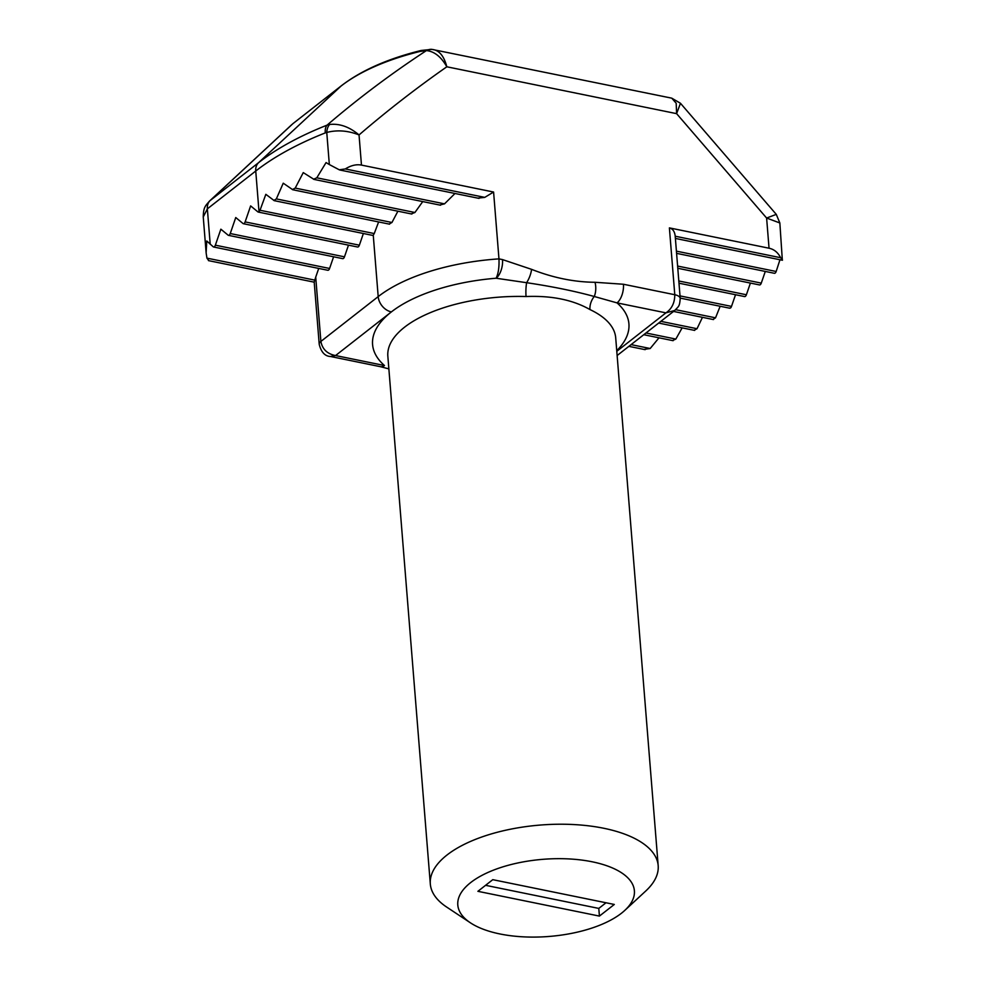 <?xml version="1.0" encoding="UTF-8"?>
<svg xmlns="http://www.w3.org/2000/svg" width="986" height="986" viewBox="0 0 986 986"><rect width="100%" height="100%" fill="white"/><g stroke="black" fill="none" stroke-linecap="round" stroke-linejoin="round"><path stroke-width="1.48" d="M470.753 882.519A88.58 38.688 175.4 0 0 470.421 922.822A88.58 38.688 175.4 0 0 621.439 913.246A88.58 38.688 175.4 0 0 624.791 910.398A88.58 38.688 175.4 0 0 589.283 861.234A88.58 38.688 175.4 0 0 470.753 882.519M470.421 922.822L446.584 907.009A114.302 49.929 -4.6 0 1 430.315 883.998A114.302 49.929 -4.6 0 1 447.028 854.998A114.302 49.929 -4.6 0 1 573.248 824.53A114.302 49.929 -4.6 0 1 658.18 865.659A114.302 49.929 -4.6 0 1 645.781 890.974L624.791 910.398M378.624 221.936L374.249 233.559L260.021 210.264L259.022 211.83A2.859 1.417 101.5 0 1 258.246 212.064A2.859 1.417 101.5 0 1 257.913 211.904L250.629 205.901L245.132 221.899A2.859 1.417 101.5 0 1 243.357 223.711A2.859 1.417 101.5 0 1 243.024 223.539L235.753 217.536L230.243 233.534A2.859 1.417 101.5 0 1 228.469 235.346A2.859 1.417 101.5 0 1 228.136 235.186L220.864 229.183L215.355 245.181A2.859 1.417 101.5 0 1 213.592 246.993A2.859 1.417 101.5 0 1 213.247 246.82L206.752 240.978L206.136 252.897L206.937 258.135L208.785 260.587M735.531 294.715L731.501 306.399A2.859 1.417 101.5 0 1 730.515 307.977L729.393 308.051M260.021 210.264L265.838 194.328L274.268 200.663L389.569 224.179M374.249 233.559L373.25 235.124A2.859 1.417 101.5 0 1 372.474 235.358L258.246 212.064M720.162 306.264L715.54 317.825L713.075 319.39M363.378 233.509L359.36 245.194A2.859 1.417 101.5 0 1 357.585 247.005L243.357 223.711M702.463 317.319L697.028 328.72L694.193 330.224M348.489 245.144L344.471 256.828A2.859 1.417 101.5 0 1 342.697 258.64L228.469 235.346M682.139 327.857L675.841 339.073L672.625 340.49M333.601 256.791L329.583 268.463A2.859 1.417 101.5 0 1 327.82 270.275L213.592 246.993M644.129 349.364L650.193 348.514L658.993 337.816M373.25 235.124L378.193 296.613L320.881 341.427A11.425 4.992 -4.6 0 0 319.217 344.324L314.201 282.082L315.717 277.152L320.881 341.427C322.373 349.241 327.266 353.949 335.56 355.552L384.466 365.523A128.587 56.165 -4.6 0 1 391.38 311.909L335.56 355.552L330.458 356.488L380.584 366.718A14.285 7.099 -78.5 0 0 384.466 365.523M318.725 268.426L315.717 277.152M750.408 283.081L746.39 294.765A2.859 1.417 101.5 0 1 744.627 296.576L678.984 283.192M397.9 211.201L391.947 222.491L389.137 223.995M273.874 200.491L276.339 198.913L283.241 183.199L292.83 189.768L411.865 214.048M765.296 271.433L761.278 283.118A2.859 1.417 101.5 0 1 759.503 284.929L677.789 268.266M422.735 201.588L414.921 212.495L411.322 213.839M292.386 189.583L295.221 188.092L303.257 172.612L314.066 179.427L440.532 205.211M779.963 259.749L776.167 271.483A2.859 1.417 101.5 0 1 774.392 273.295L676.581 253.353M454.99 193.49L444.513 203.856L439.83 204.977M313.573 179.23L316.802 177.813L326.058 162.579L329.336 164.551L326.76 132.444L325.269 132.9A277.177 121.068 175.4 0 0 255.744 171.022L207.356 208.847L203.252 216.969L206.136 252.897M779.864 222.972L766.615 218.042L776.278 214.381L779.852 222.972L782.342 260.242M432.916 49.534C439.436 50.532 444.07 56.288 446.831 66.789C416.425 88.037 387.165 110.752 359.04 134.934L361.468 165.093C356.377 164.12 350.979 165.401 345.285 168.951L339.233 169.789L329.336 164.551M782.477 260.168L780.629 257.716C777.954 252.478 774.096 249.298 769.043 248.213L766.615 218.042L676.606 113.649L676.186 103.234L671.774 98.169L431.868 49.374A14.285 11.166 95.3 0 0 426.408 50.594L420.061 51.432A167.065 72.976 175.4 0 0 341.02 86.078L293.162 123.46A14.285 10.723 52 0 0 292.645 123.903L210.191 200.515L258.566 162.69L341.02 86.078A14.285 10.723 52 0 1 341.538 85.634C361.542 70.326 388.09 58.605 421.207 50.459L421.207 50.459A14.285 4.437 76.3 0 0 420.061 51.432M340.034 170.048L339.233 169.789M361.468 165.093L493.592 192.036L484.742 197.385L478.05 198.1M616.792 351.287L665.932 312.858C671.823 308.84 674.769 302.788 674.781 294.728L669.395 227.889L769.043 248.213M669.395 227.889C672.772 228.752 674.707 231.525 675.213 236.221L780.629 257.716M658.18 865.659L615.708 337.853A114.302 49.929 175.4 0 0 589.961 309.567A14.285 10.217 115.2 0 1 594.275 296.49C574.271 291.006 551.716 286.408 526.61 282.699L496.118 278.237A128.587 56.165 -4.6 0 0 391.38 311.909A14.285 10.723 52 0 1 378.193 296.613A142.871 62.401 -4.6 0 1 498.965 258.874L493.592 192.036M502.527 259.601L498.965 258.874C499.31 267.218 498.349 273.664 496.118 278.237A14.285 7.099 -78.5 0 0 502.527 259.601L531.577 269.351C553.06 277.793 574.197 282.107 595.014 282.279L623.435 284.251L674.781 294.728A11.425 4.992 -4.6 0 1 680.217 298.462L675.213 236.221M259.022 211.83L255.744 171.022A14.285 10.723 52 0 1 258.566 162.69A272.986 119.244 -4.6 0 1 327.056 125.148C358.165 98.477 391.282 73.63 426.408 50.594C434.321 51.371 441.124 56.769 446.831 66.789L676.606 113.649L680.463 103.271L776.278 214.381M359.04 134.934C348.033 130.583 337.274 129.745 326.76 132.444A14.285 8.196 78.4 0 1 329.657 124.482C339.591 123.361 349.389 126.849 359.04 134.934M325.269 132.9A14.285 7.358 68.4 0 1 327.056 125.148L329.657 124.482M209.266 201.317L210.191 200.515A14.285 10.723 52 0 0 207.356 208.847L210.215 244.318M589.961 309.567C572.878 299.843 551.581 295.492 526.056 296.527A114.302 49.929 175.4 0 0 404.556 327.192A114.302 49.929 175.4 0 0 387.843 356.18L430.315 883.998M599.414 916.093L614.303 904.458L492.778 879.672L477.902 891.319L599.414 916.093L598.798 908.414L606.008 902.769M674.769 310.467L665.932 312.858L617.026 302.887L594.275 296.49A14.285 8.208 -90.7 0 0 595.014 282.279M531.577 269.351A14.285 5.694 -67.6 0 1 526.61 282.699A14.285 3.18 -88.2 0 0 526.056 296.527M616.743 350.683A128.587 56.165 -4.6 0 0 617.026 302.887A14.285 7.099 -78.5 0 0 623.435 284.251M485.568 885.317L598.798 908.414M731.501 306.399L680.007 295.899M715.54 317.825L675.681 309.69M359.36 245.194L245.132 221.899M697.028 328.72L660.866 321.35M344.471 256.828L230.243 233.534M675.841 339.073L645.978 332.985M329.583 268.463L215.355 245.181M650.193 348.514L631.089 344.619M314.891 280.147L206.937 258.135M746.39 294.765L678.812 280.985M391.947 222.491L276.339 198.913M761.278 283.118L677.604 266.06M414.921 212.495L295.221 188.092M776.167 271.483L676.408 251.147M444.513 203.856L316.802 177.813M484.742 197.385L345.285 168.951M617.125 355.478A14.285 10.723 52 0 0 617.877 354.948L617.125 355.539M729.739 308.211L680.192 298.105M713.47 319.575L673.549 311.428M694.637 330.409L658.66 323.063M673.118 340.688L643.772 334.71M645.152 349.66L628.883 346.345M314.238 282.181L208.44 260.612M782.292 260.23L675.385 238.427M479.023 198.383L340.207 170.085M203.252 216.969C203.399 206.616 205.803 205.643 209.389 201.193L291.831 124.593M293.162 123.46L341.538 85.634M421.207 50.459L431.868 49.374M671.774 98.181L680.463 103.271M680.217 298.462C679.527 306.782 678.923 305.931 674.683 310.541L617.877 354.948M388.866 368.875L380.584 366.718M319.217 344.324C321.202 352.187 324.949 356.242 330.458 356.488"/></g></svg>
